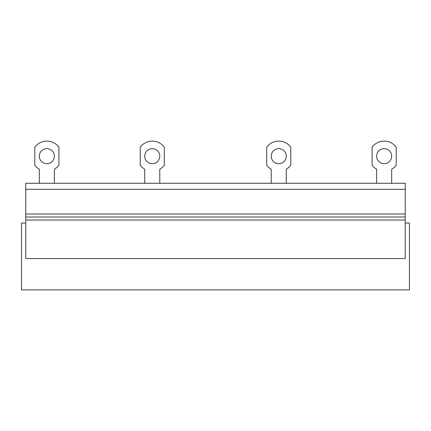 <?xml version="1.0" encoding="UTF-8"?>
<svg xmlns="http://www.w3.org/2000/svg" width="431" height="431" viewBox="0 0 431 431"><rect width="100%" height="100%" fill="white"/><g stroke="black" fill="none" stroke-linecap="round" stroke-linejoin="round"><path stroke-width="0.65" d="M405.232 223.032L409.45 223.032L409.45 289.885L21.55 289.885L21.55 223.032L25.768 223.032M25.768 189.301L405.232 189.301L405.232 183.277L25.768 183.277L25.768 217.008L405.232 217.008L405.232 213.991L25.768 213.991M405.232 189.301L405.232 213.991M405.232 220.02L405.232 258.568L25.768 258.568L25.768 220.02L405.232 220.02L405.232 217.008M25.768 220.02L25.768 217.008M54.376 183.277L54.376 169.211A15.101 15.101 0 0 0 58.896 165.208L58.896 147.138A15.058 15.058 0 0 0 34.803 147.138L34.803 165.208A15.101 15.101 0 0 0 39.318 169.211L39.318 183.277M46.85 148.641A7.532 7.532 0 0 0 39.318 156.173A7.532 7.532 0 0 0 46.85 163.699A7.532 7.532 0 0 0 54.376 156.173A7.532 7.532 0 0 0 46.85 148.641M159.782 183.277L159.782 169.211A15.101 15.101 0 0 0 164.303 165.208L164.303 147.138A15.058 15.058 0 0 0 140.21 147.138L140.21 165.208A15.101 15.101 0 0 0 144.724 169.211L144.724 183.277M152.256 148.641A7.532 7.532 0 0 0 144.724 156.173A7.532 7.532 0 0 0 152.256 163.699A7.532 7.532 0 0 0 159.782 156.173A7.532 7.532 0 0 0 152.256 148.641M391.682 183.277L391.682 169.211A15.101 15.101 0 0 0 396.197 165.208L396.197 147.138A15.058 15.058 0 0 0 372.104 147.138L372.104 165.208A15.101 15.101 0 0 0 376.624 169.211L376.624 183.277M384.15 148.641A7.532 7.532 0 0 0 376.624 156.173A7.532 7.532 0 0 0 384.15 163.699A7.532 7.532 0 0 0 391.682 156.173A7.532 7.532 0 0 0 384.15 148.641M286.276 183.277L286.276 169.211A15.101 15.101 0 0 0 290.79 165.208L290.79 147.138A15.058 15.058 0 0 0 266.697 147.138L266.697 165.208A15.101 15.101 0 0 0 271.218 169.211L271.218 183.277M278.744 148.641A7.532 7.532 0 0 0 271.218 156.173A7.532 7.532 0 0 0 278.744 163.699A7.532 7.532 0 0 0 286.276 156.173A7.532 7.532 0 0 0 278.744 148.641"/></g></svg>
